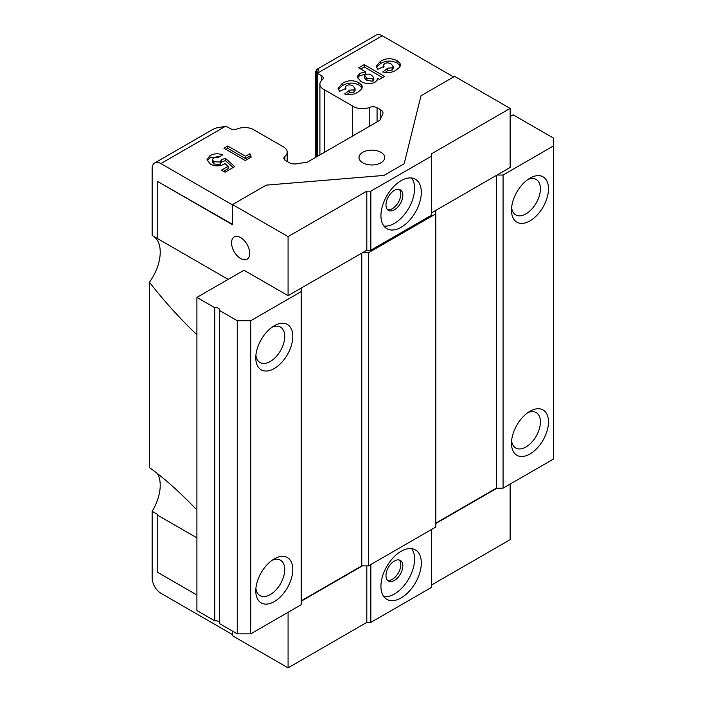 <?xml version="1.0" encoding="UTF-8"?>
<svg xmlns="http://www.w3.org/2000/svg" width="703" height="703" viewBox="0 0 703 703"><rect width="100%" height="100%" fill="white"/><g stroke="black" fill="none" stroke-linecap="round" stroke-linejoin="round"><path stroke-width="1.05" d="M385.982 575.581A11.898 6.872 120 0 0 388.451 581.03A11.898 6.872 120 0 0 397.617 577.84A11.898 6.872 120 0 0 402.81 565.871A11.898 6.872 120 0 0 400.341 560.423A11.898 6.872 120 0 0 391.176 563.613A11.898 6.872 120 0 0 385.982 575.581M387.529 580.291A11.898 6.872 120 0 0 396.246 575.95A11.898 6.872 120 0 0 400.789 564.702A11.898 6.872 120 0 0 399.251 559.992M385.982 204.951A11.898 6.872 120 0 0 388.451 210.399A11.898 6.872 120 0 0 397.617 207.209A11.898 6.872 120 0 0 402.81 195.241A11.898 6.872 120 0 0 400.341 189.792A11.898 6.872 120 0 0 391.176 192.982A11.898 6.872 120 0 0 385.982 204.951M387.529 209.67A11.898 6.872 120 0 0 396.246 205.32A11.898 6.872 120 0 0 400.789 194.072A11.898 6.872 120 0 0 399.251 189.362M380.938 215.636A28.551 16.485 120 0 0 386.852 228.703A28.551 16.485 120 0 0 408.847 221.058A28.551 16.485 120 0 0 421.317 192.323A28.551 16.485 120 0 0 415.403 179.256A28.551 16.485 120 0 0 393.399 186.91A28.551 16.485 120 0 0 380.938 215.636M383.891 226.067A28.551 16.485 120 0 0 404.278 214.714A28.551 16.485 120 0 0 414.585 188.439A28.551 16.485 120 0 0 411.633 178.008M380.938 586.267A28.551 16.485 120 0 0 386.852 599.334A28.551 16.485 120 0 0 408.847 591.689A28.551 16.485 120 0 0 421.317 562.954A28.551 16.485 120 0 0 415.403 549.887A28.551 16.485 120 0 0 393.399 557.532A28.551 16.485 120 0 0 380.938 586.267M383.891 596.698A28.551 16.485 120 0 0 404.278 585.344A28.551 16.485 120 0 0 414.585 559.07A28.551 16.485 120 0 0 411.633 548.639M240.637 237.588A12.847 7.417 -120 0 0 234.213 236.946A12.847 7.417 -120 0 0 232.245 247.245A12.847 7.417 -120 0 0 240.637 258.563A12.847 7.417 -120 0 0 247.061 259.205A12.847 7.417 -120 0 0 249.029 248.906A12.847 7.417 -120 0 0 240.637 237.588M232.561 204.951L160.899 163.579A12.373 7.144 -120 0 0 154.713 162.964L213.071 129.273L216.383 127.955L226.102 126.241L230.039 128.517A5.712 3.295 0 0 0 237.333 128.886A12.856 7.425 180 0 1 254.591 130.257L282.544 146.391A12.856 7.425 180 0 1 287.211 152.12A12.856 7.425 180 0 1 284.908 156.356A5.712 3.295 0 0 0 283.889 158.237A5.712 3.295 0 0 0 285.559 160.565L289.214 162.674A7.61 4.394 0 0 0 296.569 163.817L307.387 162.138L379.796 120.336L382.696 114.088A7.61 4.394 0 0 0 382.959 112.955A7.61 4.394 0 0 0 380.727 109.844L377.072 107.735A5.712 3.295 0 0 0 369.778 107.357A12.856 7.425 180 0 1 353.345 106.513A12.856 7.425 180 0 1 352.519 105.986L324.575 89.852A12.856 7.425 180 0 1 323.67 89.378A12.856 7.425 180 0 1 319.9 84.132A12.856 7.425 180 0 1 322.202 79.896A5.712 3.295 0 0 0 323.222 78.007A5.712 3.295 0 0 0 321.552 75.678L317.615 73.411L318.494 68.885L317.747 68.841L376.096 35.15A12.373 7.144 60 0 1 382.283 35.765L453.611 76.943M352.519 136.083L352.519 105.986M527.839 412.626A20.457 11.81 -60 0 1 536.178 412.564A20.457 11.81 -60 0 1 539.315 428.962A20.457 11.81 -60 0 1 525.949 446.994A20.457 11.81 -60 0 1 515.721 448.004A20.457 11.81 -60 0 1 511.608 440.755M529.983 411.246L529.983 411.246A26.169 15.106 -60 0 1 548.489 421.932A26.169 15.106 -60 0 1 529.983 453.98A26.169 15.106 -60 0 1 511.485 443.294A26.169 15.106 -60 0 1 529.983 411.246L529.983 411.246M527.839 179.529A20.457 11.81 -60 0 1 536.178 179.467A20.457 11.81 -60 0 1 539.315 195.856A20.457 11.81 -60 0 1 525.949 213.888A20.457 11.81 -60 0 1 515.721 214.898A20.457 11.81 -60 0 1 511.608 207.649M529.983 178.149L529.983 178.149A26.169 15.106 -60 0 1 548.489 188.835A26.169 15.106 -60 0 1 529.983 220.883A26.169 15.106 -60 0 1 511.485 210.197A26.169 15.106 -60 0 1 529.983 178.149L529.983 178.149M272.14 560.256A20.457 11.81 -60 0 1 280.479 560.194A20.457 11.81 -60 0 1 283.617 576.592A20.457 11.81 -60 0 1 270.251 594.615A20.457 11.81 -60 0 1 260.013 595.634A20.457 11.81 -60 0 1 255.901 588.376M274.284 558.876L274.284 558.876A26.169 15.106 -60 0 1 292.791 569.562A26.169 15.106 -60 0 1 274.284 601.61A26.169 15.106 -60 0 1 255.778 590.924A26.169 15.106 -60 0 1 274.284 558.876L274.284 558.876M272.14 327.159A20.457 11.81 -60 0 1 280.479 327.097A20.457 11.81 -60 0 1 283.617 343.486A20.457 11.81 -60 0 1 270.251 361.518A20.457 11.81 -60 0 1 260.013 362.528A20.457 11.81 -60 0 1 255.901 355.279M274.284 325.779L274.284 325.779A26.169 15.106 -60 0 1 292.791 336.456A26.169 15.106 -60 0 1 274.284 368.513A26.169 15.106 -60 0 1 255.778 357.827A26.169 15.106 -60 0 1 274.284 325.779L274.284 325.779M362.774 162.797A12.847 7.417 180 0 1 359.005 157.56A12.847 7.417 180 0 1 366.94 150.706A12.847 7.417 180 0 1 380.938 152.314A12.847 7.417 180 0 1 384.699 157.56A12.847 7.417 180 0 1 376.773 164.405A12.847 7.417 180 0 1 362.774 162.797M196.902 610.547L214.758 620.854L214.758 307.721L196.902 297.413L196.902 610.547M435.781 523.137L496.344 488.172L503.067 488.172L553.542 459.033L553.542 138.131L513.164 114.826L510.132 116.566M228.159 279.372L157.2 238.405L157.2 181.251L232.561 224.767L232.561 204.564L288.081 236.612L366.808 191.163L370.85 191.163L431.405 156.198L431.405 153.869L510.132 108.411L510.132 167.463L435.781 210.39L435.781 213.888L368.495 252.737L362.432 252.737L301.2 288.089L301.2 291.587L250.734 320.726L250.734 633.86L301.2 604.721L301.2 291.587M503.067 488.172L503.067 175.038L497.012 175.038M503.067 175.038L553.542 145.899M232.561 634.633L160.899 593.262A12.373 7.144 -120 0 1 152.156 578.103L152.156 511.283L157.534 514.394A35.686 20.607 -60 0 1 157.2 514.939L157.2 572.084L196.902 595.01M157.428 473.532A35.686 20.607 -60 0 1 152.156 511.283M153.5 236.226A35.686 20.607 -60 0 1 149.458 282.246L149.458 467.6C163.412 477.53 178.799 491.204 195.627 508.638L196.902 509.912M154.713 162.964A12.373 7.144 -120 0 0 152.156 168.632L152.156 235.452L157.2 238.37M435.781 210.39L431.405 212.921M431.405 156.198L431.405 215.25L370.85 250.215L366.808 250.215L362.432 252.737M301.2 600.837L361.764 565.871L368.495 565.871L435.781 527.022L435.781 213.888M368.495 565.871L368.495 252.737M196.902 334.813L195.627 333.538C178.799 317.317 163.412 300.216 149.458 282.246M315.331 157.56L315.331 74.421A12.373 7.144 -120 0 1 316.816 69.641L318.468 69.017M301.2 288.089L288.081 295.664L244.003 270.224L196.902 297.413M249.925 153.72L251.191 157.094L245.268 160.521L223.906 148.184L227.737 145.969L245.54 156.251L249.925 153.72L250.47 157.516M377.335 79.65L377.335 78.165L377.072 80.353L374.936 82.295C370.015 84.342 365.332 84.026 360.885 81.363L357.054 76.899L359.62 73.411L365.613 71.864L358.653 67.848L364.216 64.641L384.603 76.407L379.453 79.386L377.335 78.165L377.397 78.947M384.717 63.507L383.478 65.08L384.075 66.319L377.722 69.377L376.21 66.302L380.288 61.469C385.596 58.156 391.167 57.874 396.993 60.625L399.981 63.261L400.411 64.904L399.638 67.251L396.035 70.115C392.274 72.602 387.845 73.226 382.748 71.978L387.784 68.156L392.081 67.813L393.197 66.302L391.061 63.929C389.075 62.708 386.958 62.558 384.717 63.507M346.579 85.52L345.34 87.093L345.946 88.332L339.584 91.39L338.073 88.323L342.159 83.49C347.467 80.168 353.029 79.887 358.855 82.646L361.843 85.274L362.273 86.917L361.509 89.263L357.906 92.128C354.136 94.615 349.707 95.239 344.619 93.991L349.646 90.169L353.943 89.835L355.068 88.323L352.924 85.951C350.938 84.72 348.829 84.58 346.579 85.52M225.382 158.307L234.723 166.602L224.995 172.217L221.436 170.161L228.124 166.303L224.916 163.491L223.8 164.37C219.178 166.488 214.661 166.374 210.241 164.019L207.034 159.66L209.951 155.6C213.905 153.526 218.185 153.272 222.807 154.827L218.422 157.358L213.571 157.947L212.35 159.66L213.949 161.725L220.259 161.989L221.419 159.748L225.382 158.307L225.382 160.644L233.132 167.525M221.427 162.411L221.419 159.748M510.132 484.095L510.132 539.649L431.405 585.098M232.561 631.136L232.561 635.802L288.081 667.85L366.808 622.392L370.85 622.392L431.405 587.436L431.405 529.544M288.081 612.295L288.081 667.85M196.902 537.857L157.2 514.939M219.415 310.418L219.415 623.543L237.271 633.86L237.271 320.726L219.415 310.418A3.805 2.197 0 0 0 219.547 309.847A3.805 2.197 0 0 0 214.758 307.721M237.271 320.726L250.734 320.726M219.415 622.41A3.805 2.197 0 0 0 214.758 620.854M250.734 633.86L237.271 633.86M497.012 488.172L435.781 523.524M370.85 564.509L370.85 622.392M366.808 565.871L366.808 622.392M362.432 565.871L301.2 601.223M510.132 108.411L454.621 76.363L420.974 95.784L404.155 163.773L383.97 175.425L266.209 185.135L232.561 204.564M288.081 236.612L288.081 295.664M366.808 191.163L366.808 250.215M370.85 191.163L370.85 250.215M157.2 181.251L232.561 224.38M376.43 67.488L380.288 63.806L380.288 61.469M380.288 63.806C385.596 60.484 391.167 60.203 396.993 62.954L396.993 60.625M396.993 62.954L399.981 65.59L399.981 63.261M399.981 65.59L400.218 66.126M385.112 72.514L387.784 70.485L387.784 68.156M387.784 70.485L392.081 70.142L392.081 67.813M392.081 70.142L393.197 68.63L393.197 66.302M360.674 69.017L364.216 66.97L364.216 64.641M364.216 66.97L382.59 77.576M357.291 78.042L359.62 75.739L359.62 73.411M359.62 75.739L365.613 74.193L365.613 71.864M364.629 75.766L364.629 78.103L366.913 80.45L372.906 81.214L373.811 79.949L373.811 77.611L371.588 75.274C369.716 74.026 367.66 73.815 365.419 74.641L364.629 75.766L366.913 78.121L372.906 78.885L373.811 77.611M372.906 81.214L372.906 78.885M366.913 80.45L366.913 78.121M338.292 89.501L342.159 85.819L342.159 83.49M342.159 85.819C347.467 82.497 353.029 82.216 358.855 84.975L358.855 82.646M358.855 84.975L361.843 87.603L361.843 85.274M361.843 87.603L362.08 88.147M346.983 94.527L349.646 92.497L349.646 90.169M349.646 92.497L353.943 92.163L353.943 89.835M353.943 92.163L355.068 90.652L355.068 88.323M225.918 149.352L227.737 148.298L227.737 145.969M227.737 148.298L245.54 158.579L245.54 156.251M245.54 158.579L249.925 156.048M223.457 171.33L228.124 168.632L228.124 166.303M207.227 160.829L209.951 157.938L209.951 155.6M209.951 157.938L220.065 156.409M212.35 159.66L212.35 161.989L213.949 164.063L213.949 161.725M213.949 164.063L220.259 164.317L220.259 161.989M220.259 164.317L221.419 162.077M221.427 162.068L225.382 160.644M496.344 488.172L496.344 175.425M361.764 565.871L361.764 253.124M317.615 156.233L317.615 73.411M324.575 152.217L324.575 89.852M195.627 333.538L196.902 334.276M225.514 126.276L160.899 163.579M382.283 35.765L317.668 73.068M284.908 160.117L284.908 156.356M321.552 80.493L321.552 75.678M369.778 126.127L369.778 107.357M377.072 121.909L377.072 107.735M380.727 118.332L380.727 109.844M316.816 156.699L316.816 69.641M319.9 154.915L319.9 84.132M383.478 65.08L383.478 67.409M345.34 87.093L345.34 89.422M287.211 161.523L287.211 152.12"/></g></svg>
